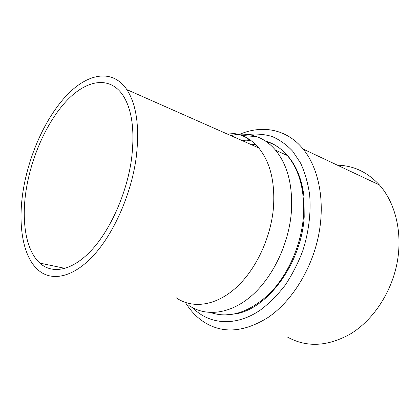 <?xml version="1.0" encoding="UTF-8"?>
<svg xmlns="http://www.w3.org/2000/svg" width="420" height="420" viewBox="0 0 420 420"><rect width="100%" height="100%" fill="white"/><g stroke="black" fill="none" stroke-linecap="round" stroke-linejoin="round"><path stroke-width="0.63" d="M230.858 135.602C239.773 133.361 248.388 133.702 256.694 136.626C263.797 139.209 270.102 143.75 275.609 150.25C287.695 165.086 292.945 185.714 291.365 212.126C288.808 244.335 272.512 277.888 251.15 296.173C229.735 314.47 205.632 316.806 188.906 305.508M225.383 133.182C230.974 132.788 236.366 133.549 241.563 135.45C248.005 137.844 253.727 142.002 258.731 147.929C270.249 162.12 275.158 182.054 273.457 207.727C270.795 238.728 255.161 271.084 234.864 288.745C214.51 306.416 191.741 308.69 176.075 297.712M224.632 314.995L236.581 313.73C268.338 307.939 301.502 262.747 304.211 216.941L304.006 197.222C301.14 167.879 285.59 146.942 266.369 141.692M250.483 140.212L243.716 141.288M192.77 307.818C209.181 324.608 235.914 327.159 260.862 309.682C269.567 303.082 277.667 294.924 285.164 285.206C292.147 274.738 297.99 263.34 302.694 251.013C308.794 232.155 311.162 212.615 309.629 194.612C307.928 182.989 304.925 172.499 300.615 163.149L292.688 151.195C286.482 144.638 279.605 139.739 272.044 136.495C264.248 134.216 256.247 133.549 248.036 134.505M239.946 134.206C262.148 124.756 286.76 128.909 303.145 149.053C318.769 168.089 325.432 201.369 318.544 235.567C311.608 269.74 291.564 301.539 268.107 317.441C244.398 332.236 223.23 333.911 204.608 322.46C197.185 317.746 190.984 311.388 186.002 303.382M287.569 337.103C306.684 347.671 327.647 346.616 350.459 333.937C372.976 320.313 391.43 292.766 397.131 262.721C402.78 232.659 395.356 202.787 379.449 184.973C367.474 172.121 353.477 165.532 337.459 165.207M23.646 187.698C17.498 222.374 22.113 255.764 37.937 269.813C51.214 281.72 72.445 278.024 93.056 255.985C113.615 233.982 131.213 194.471 136.169 157.804C139.771 127.502 136.663 104.769 126.84 89.607C112.513 68.565 88.006 73.248 67.279 94.726C46.462 116.414 29.857 152.513 23.646 187.698M26.675 186.895C20.995 219.119 25.305 249.989 39.816 263.093C52.211 274.407 72.067 270.968 91.287 250.446C110.46 229.955 126.856 193.21 131.528 159.038C134.967 130.483 132.022 109.111 122.692 94.92C109.379 75.689 86.683 79.984 67.368 100.018C47.974 120.241 32.44 154.014 26.675 186.895M255.602 144.527L251.407 144.69M210.599 312.548C229.373 318.764 248.85 312.632 269.02 294.137C287.721 275.599 301.235 245.453 303.434 216.552C304.873 190.58 299.512 170.242 287.343 155.531C280.98 148.166 273.635 143.309 265.309 140.973M249.543 139.561L242.445 140.726M241.563 135.45L256.694 136.626M304.006 197.222C301.928 179.87 296.373 165.974 287.343 155.531L275.609 150.25M379.449 184.973L303.145 149.053M258.731 147.929L126.84 89.607M65.09 268.396L39.816 263.093"/></g></svg>
